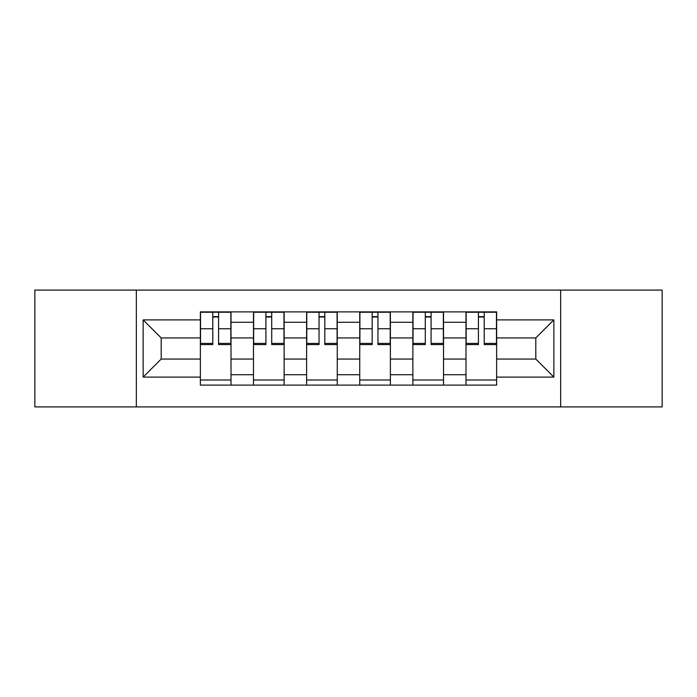 <?xml version="1.0" encoding="UTF-8"?>
<svg xmlns="http://www.w3.org/2000/svg" width="697" height="697" viewBox="0 0 697 697"><rect width="100%" height="100%" fill="white"/><g stroke="black" fill="none" stroke-linecap="round" stroke-linejoin="round"><path stroke-width="1.05" d="M560.667 406.909L662.15 406.909L662.15 290.091L34.85 290.091L34.85 406.909L560.667 406.909L560.667 290.091M253.481 385.11L253.481 322.275L231.012 322.275L231.012 385.11M231.012 322.275L231.012 311.89M253.481 322.275L253.481 311.89M284.132 311.89L284.132 385.11M306.61 385.11L306.61 311.89M337.261 311.89L337.261 385.11M359.739 385.11L359.739 311.89M390.39 311.89L390.39 385.11M412.868 385.11L412.868 311.89M443.519 311.89L443.519 385.11M465.988 385.11L465.988 311.89M465.988 359.06L443.519 359.06M412.868 359.06L390.39 359.06M359.739 359.06L337.261 359.06M306.61 359.06L284.132 359.06M253.481 359.06L231.012 359.06M465.988 337.94L443.519 337.94M412.868 337.94L390.39 337.94M359.739 337.94L337.261 337.94M306.61 337.94L284.132 337.94M253.481 337.94L231.012 337.94M161.199 359.06L200.361 359.06L200.361 337.94L161.199 337.94L161.199 359.06L143.146 377.103L143.146 319.897L200.361 319.897L200.361 337.94M496.639 337.94L496.639 359.06L535.801 359.06L535.801 337.94L496.639 337.94L496.639 311.89L200.361 311.89L200.361 319.897M496.639 319.897L553.854 319.897L553.854 377.103L496.639 377.103L496.639 359.06M200.361 359.06L200.361 385.11L496.639 385.11L496.639 377.103M200.361 377.103L143.146 377.103M136.333 406.909L136.333 290.091M231.012 380.004L200.361 380.004M212.785 316.996L218.579 316.996M284.132 380.004L253.481 380.004M265.914 316.996L271.708 316.996M337.261 380.004L306.61 380.004M319.043 316.996L324.828 316.996M390.39 380.004L359.739 380.004M372.172 316.996L377.957 316.996M443.519 380.004L412.868 380.004M425.292 316.996L431.086 316.996M496.639 380.004L465.988 380.004M478.421 316.996L484.215 316.996M143.146 319.897L161.199 337.94M535.801 359.06L553.854 377.103M535.801 337.94L553.854 319.897M218.579 344.579L218.579 312.23L230.838 312.23L230.838 344.579L218.579 344.579M212.785 316.656L218.579 316.656M207.34 312.23L200.527 312.23L200.527 344.579L212.785 344.579L212.785 312.23L207.854 312.23M200.527 312.23L223.519 312.23M271.708 344.579L271.708 312.23L283.967 312.23L283.967 344.579L271.708 344.579M265.914 316.656L271.708 316.656M260.469 312.23L253.656 312.23L253.656 344.579L265.914 344.579L265.914 312.23L260.974 312.23M253.656 312.23L276.639 312.23M324.828 344.579L324.828 312.23L337.095 312.23L337.095 344.579L324.828 344.579M319.043 316.656L324.828 316.656M313.589 312.23L306.785 312.23L306.785 344.579L319.043 344.579L319.043 312.23L314.103 312.23M306.785 312.23L329.768 312.23M377.957 344.579L377.957 312.23L390.215 312.23L390.215 344.579L377.957 344.579M372.172 316.656L377.957 316.656M366.718 312.23L359.905 312.23L359.905 344.579L372.172 344.579L372.172 312.23L367.232 312.23M359.905 312.23L382.897 312.23M431.086 344.579L431.086 312.23L443.344 312.23L443.344 344.579L431.086 344.579M425.292 316.656L431.086 316.656M419.847 312.23L413.033 312.23L413.033 344.579L425.292 344.579L425.292 312.23L420.361 312.23M413.033 312.23L436.026 312.23M484.215 344.579L484.215 312.23L496.473 312.23L496.473 344.579L484.215 344.579M478.421 316.656L484.215 316.656M472.975 312.23L466.162 312.23L466.162 344.579L478.421 344.579L478.421 312.23L473.481 312.23M466.162 312.23L489.146 312.23M412.868 322.275L390.39 322.275M359.739 322.275L337.261 322.275M306.61 322.275L284.132 322.275M465.988 322.275L443.519 322.275M412.868 374.725L390.39 374.725M359.739 374.725L337.261 374.725M306.61 374.725L284.132 374.725M253.481 374.725L231.012 374.725M465.988 374.725L443.519 374.725M218.579 343.412L230.838 343.412M218.579 328.766L230.838 328.766M200.527 343.412L212.785 343.412M200.527 328.766L212.785 328.766M271.708 343.412L283.967 343.412M271.708 328.766L283.967 328.766M253.656 343.412L265.914 343.412M253.656 328.766L265.914 328.766M324.828 343.412L337.095 343.412M324.828 328.766L337.095 328.766M306.785 343.412L319.043 343.412M306.785 328.766L319.043 328.766M377.957 343.412L390.215 343.412M377.957 328.766L390.215 328.766M359.905 343.412L372.172 343.412M359.905 328.766L372.172 328.766M431.086 343.412L443.344 343.412M431.086 328.766L443.344 328.766M413.033 343.412L425.292 343.412M413.033 328.766L425.292 328.766M484.215 343.412L496.473 343.412M484.215 328.766L496.473 328.766M466.162 343.412L478.421 343.412M466.162 328.766L478.421 328.766"/></g></svg>
